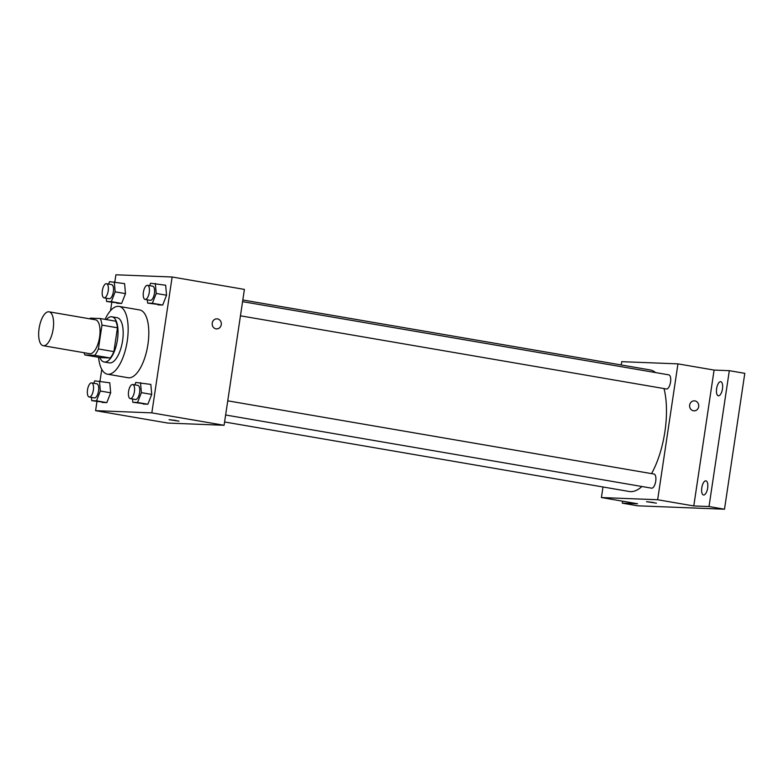 <?xml version="1.0" encoding="UTF-8"?>
<svg xmlns="http://www.w3.org/2000/svg" width="784" height="784" viewBox="0 0 784 784"><rect width="100%" height="100%" fill="white"/><g stroke="black" fill="none" stroke-linecap="round" stroke-linejoin="round"><path stroke-width="1.18" d="M53.155 329.035A17.189 6.987 99.7 0 1 43.218 345.705A17.189 6.987 99.7 0 1 39.239 327.575A17.189 6.987 99.7 0 1 49.039 311.816A17.189 6.987 99.7 0 1 53.155 329.035M49.039 311.816L95.491 319.794A17.189 6.987 99.7 0 1 99.607 337.012A17.189 6.987 99.7 0 1 89.67 353.682L43.218 345.705M113.896 351.614A22.187 9.016 99.7 0 1 110.24 357.994L100.381 357.602L84.897 354.946L94.756 355.328A22.187 9.016 99.7 0 0 98.412 348.949L113.896 351.614L117.463 327.781A22.187 9.016 99.7 0 0 115.748 321.195L100.264 318.529L90.395 318.147A22.187 9.016 99.7 0 0 89.876 318.833M84.897 354.946A22.187 9.016 99.7 0 1 84.055 352.722M98.412 348.949L101.979 325.125A22.187 9.016 99.7 0 0 100.264 318.529M110.24 357.994L94.756 355.328M117.463 327.781L101.979 325.125M99.813 357.504A22.922 9.31 -80.3 0 0 104.184 361.992A22.922 9.31 -80.3 0 0 104.674 362.041A22.922 9.31 -80.3 0 0 117.345 340.374A22.922 9.31 -80.3 0 0 111.945 316.805A22.922 9.31 -80.3 0 0 106.33 319.578M111.945 316.805L117.1 317.687A22.922 9.31 99.7 0 1 122.598 340.648A22.922 9.31 99.7 0 1 109.838 362.933A22.922 9.31 99.7 0 1 109.339 362.874L104.184 361.992M105.076 319.362A34.388 13.965 99.7 0 1 119.041 306.397A34.388 13.965 99.7 0 1 127.282 340.834A34.388 13.965 99.7 0 1 107.398 374.174A34.388 13.965 99.7 0 1 98.559 357.288M119.041 306.397L139.689 309.945A34.388 13.965 99.7 0 1 147.931 344.382A34.388 13.965 99.7 0 1 128.047 377.721L107.398 374.174M91.473 397.41L91.757 400.663L106.82 402.623L110.662 392.804L109.78 382.808L94.717 380.848L93.776 383.268M106.291 298.224L106.585 301.477L121.638 303.437L125.489 293.618L124.597 283.622L109.544 281.662L108.594 284.073M96.961 401.555L95.599 410.669L151.831 412.864L172.137 276.997L115.905 274.792L114.836 281.946M111.779 302.369L110.544 310.64M101.763 369.372L100.009 381.132M132.525 399.017L132.81 402.27L147.872 404.23L151.724 394.411L150.832 384.415L135.779 382.455L134.828 384.875M147.353 299.821L147.637 303.085L162.7 305.035L166.541 295.225L165.659 285.219L150.597 283.269L149.656 285.68M95.599 410.669L167.854 423.076L224.097 425.281L151.831 412.864M176.096 420.489L169.079 419.675L176.096 420.489M224.097 425.281L244.402 289.404L172.137 276.997M216.952 318.843A5.018 4.577 -87.8 0 1 221.274 324.625A5.018 4.577 -87.8 0 1 212.18 323.674A5.018 4.577 -87.8 0 1 216.952 318.843A5.018 4.577 -87.8 0 1 221.274 324.625A5.018 4.577 -87.8 0 1 216.56 328.859M178.997 421.155L169.079 419.665M664.009 388.56A61.671 25.049 99.7 0 1 664.901 431.69A61.671 25.049 99.7 0 1 651.553 473.624M641.9 486.501A61.671 25.049 99.7 0 1 629.238 491.49L224.587 421.978M242.824 299.978L650.122 369.93A61.671 25.049 99.7 0 1 655.571 372.576M240.453 315.815L666.41 388.982A7.164 2.911 -80.3 0 0 670.487 382.406A7.164 2.911 -80.3 0 0 668.83 374.86L242.57 301.644M227.752 400.83L654.013 474.046A7.164 2.911 99.7 0 1 655.728 481.219A7.164 2.911 99.7 0 1 651.582 488.167L225.625 415.001M602.994 486.982L601.406 497.546L657.649 499.741L677.954 363.874L621.712 361.669L621.222 364.972M657.649 499.741L693.781 505.954L709.01 506.542L724.494 509.208L637.794 505.817L622.31 503.161L637.539 503.749L601.406 497.546M653.513 502.495L646.506 501.672L653.513 502.495M724.494 509.208L744.8 373.331L729.316 370.675L714.087 370.077L677.954 363.874M693.781 505.954L714.087 370.077M694.369 400.84A5.018 4.577 -87.8 0 1 698.691 406.631A5.018 4.577 -87.8 0 1 689.606 405.671A5.018 4.577 -87.8 0 1 694.369 400.84A5.018 4.577 -87.8 0 1 698.691 406.631A5.018 4.577 -87.8 0 1 693.977 410.865M656.424 503.152L646.506 501.672M622.604 501.192L622.31 503.161M705.776 480.847A7.164 2.911 99.7 0 1 705.933 480.866A7.164 2.911 99.7 0 1 707.589 488.422A7.164 2.911 99.7 0 1 703.513 494.988A7.164 2.911 99.7 0 1 701.817 487.628A7.164 2.911 99.7 0 1 705.776 480.847M720.604 381.661A7.164 2.911 99.7 0 1 720.761 381.681A7.164 2.911 99.7 0 1 722.417 389.236A7.164 2.911 99.7 0 1 718.33 395.802A7.164 2.911 99.7 0 1 716.645 388.433A7.164 2.911 99.7 0 1 720.604 381.661M709.01 506.542L729.316 370.675M147.637 303.085L152.37 303.271L156.222 293.451L155.33 283.455M147.539 285.317L152.694 286.209A7.164 2.911 99.7 0 1 154.419 293.383A7.164 2.911 99.7 0 1 150.273 300.331L145.109 299.439A7.164 2.911 99.7 0 1 143.452 291.883A7.164 2.911 99.7 0 1 147.539 285.317A7.164 2.911 99.7 0 1 149.254 292.491A7.164 2.911 99.7 0 1 145.109 299.439M157.956 304.858L162.7 305.035L152.37 303.271M162.7 305.035L166.541 295.225L156.222 293.451M166.541 295.225L165.659 285.219M106.585 301.477L111.318 301.664L115.17 291.844L114.278 281.848M106.487 283.71L111.642 284.602A7.164 2.911 99.7 0 1 113.357 291.775A7.164 2.911 99.7 0 1 109.221 298.724L104.056 297.832A7.164 2.911 99.7 0 1 102.4 290.286A7.164 2.911 99.7 0 1 106.487 283.71A7.164 2.911 99.7 0 1 108.202 290.893A7.164 2.911 99.7 0 1 104.056 297.832M116.904 303.251L121.638 303.437L111.318 301.664M121.638 303.437L125.489 293.618L115.17 291.844M125.489 293.618L124.597 283.622M132.81 402.27L137.553 402.457L141.394 392.637L140.512 382.641M132.712 384.503L137.876 385.395A7.164 2.911 99.7 0 1 139.591 392.568A7.164 2.911 99.7 0 1 135.446 399.517L130.291 398.625A7.164 2.911 99.7 0 1 128.635 391.079A7.164 2.911 99.7 0 1 132.712 384.503A7.164 2.911 99.7 0 1 134.427 391.686A7.164 2.911 99.7 0 1 130.291 398.625M143.139 404.044L147.872 404.23L137.553 402.457M147.872 404.23L151.724 394.411L141.394 392.637M151.724 394.411L150.832 384.415M91.757 400.663L96.491 400.849L100.342 391.04L99.46 381.034M91.659 382.906L96.824 383.788A7.164 2.911 99.7 0 1 98.539 390.961A7.164 2.911 99.7 0 1 94.394 397.909L89.229 397.027A7.164 2.911 99.7 0 1 87.573 389.472A7.164 2.911 99.7 0 1 91.659 382.906A7.164 2.911 99.7 0 1 93.374 390.079A7.164 2.911 99.7 0 1 89.229 397.027M102.077 402.437L106.82 402.623L96.491 400.849M106.82 402.623L110.662 392.804L100.342 391.04M110.662 392.804L109.78 382.808"/></g></svg>
